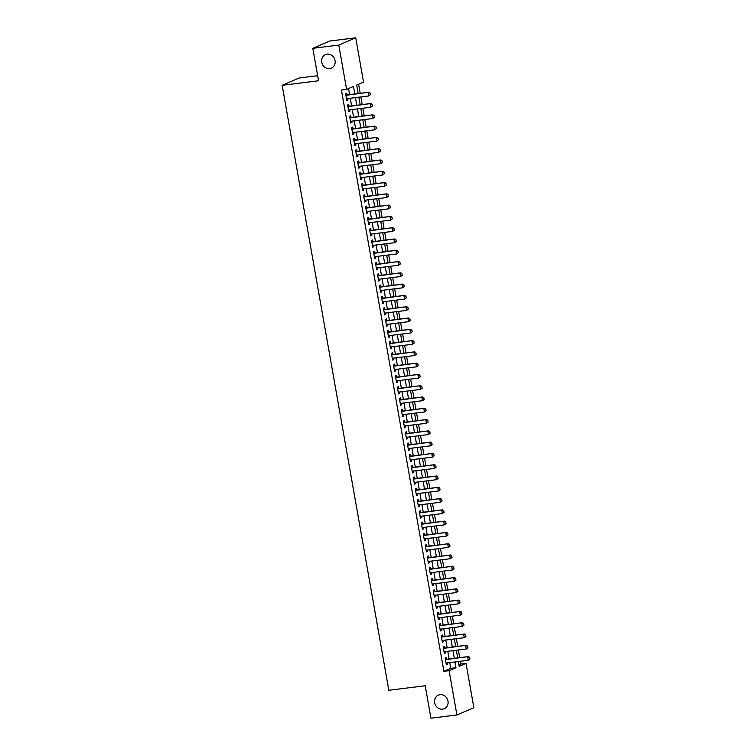 <?xml version="1.0" encoding="UTF-8"?>
<svg xmlns="http://www.w3.org/2000/svg" width="756" height="756" viewBox="0 0 756 756"><rect width="100%" height="100%" fill="white"/><g stroke="black" fill="none" stroke-linecap="round" stroke-linejoin="round"><path stroke-width="1.13" d="M440.068 694.688A7.38 6.653 66.7 0 1 447.769 700.169A7.38 6.653 66.7 0 1 444.254 708.684A7.38 6.653 66.7 0 1 442.61 709.137A7.38 6.653 66.7 0 1 434.898 703.656A7.38 6.653 66.7 0 1 438.414 695.133A7.38 6.653 66.7 0 1 440.068 694.688M327.121 54.158A7.38 6.653 66.7 0 1 334.832 59.639A7.38 6.653 66.7 0 1 331.317 68.163A7.38 6.653 66.7 0 1 329.673 68.607A7.38 6.653 66.7 0 1 321.962 63.126A7.38 6.653 66.7 0 1 325.477 54.612A7.38 6.653 66.7 0 1 327.121 54.158M317.643 75.704L299.083 78.01L282.149 85.305L388.83 690.275L425.212 685.749L430.929 718.2L456.917 714.968L449.102 670.667L455.972 667.709L454.951 661.954M282.149 85.305L318.531 80.779L312.814 48.327L329.739 41.032L355.726 37.8L363.541 82.102L356.681 85.059L358.174 93.555M458.911 664.845L460.839 664.014L460.357 661.283M459.714 657.644L458.363 649.99M457.72 646.361L456.378 638.707M455.736 635.078L454.384 627.423M453.742 623.785L452.39 616.131M451.757 612.502L450.406 604.847M449.763 601.209L448.412 593.564M447.769 589.926L446.427 582.271M445.785 578.642L444.433 570.988M443.791 567.35L442.44 559.695M441.806 556.066L440.455 548.412M439.812 544.783L438.461 537.129M437.818 533.49L436.477 525.836M435.834 522.207L434.483 514.553M433.84 510.924L432.489 503.269M431.856 499.631L430.504 491.976M429.862 488.348L428.51 480.693M427.868 477.055L426.526 469.4M425.883 465.772L424.532 458.117M423.889 454.488L422.538 446.834M421.905 443.196L420.553 435.541M419.911 431.912L418.559 424.258M417.917 420.629L416.575 412.974M415.932 409.336L414.581 401.682M413.938 398.053L412.587 390.398M411.954 386.76L410.602 379.106M409.96 375.477L408.609 367.822M407.966 364.194L406.624 356.539M405.981 352.901L404.63 345.246M403.987 341.618L402.636 333.963M402.003 330.334L400.652 322.68M400.009 319.041L398.658 311.387M398.015 307.758L396.673 300.104M396.031 296.465L394.679 288.82M394.037 285.182L392.685 277.528M392.052 273.899L390.701 266.244M390.058 262.606L388.707 254.952M388.064 251.323L386.722 243.668M386.08 240.039L384.728 232.385M384.086 228.747L382.734 221.092M382.101 217.463L380.75 209.809M380.107 206.171L378.756 198.526M378.113 194.887L376.771 187.233M376.129 183.604L374.778 175.95M374.135 172.311L372.784 164.657M372.15 161.028L370.799 153.374M370.156 149.745L368.805 142.09M368.163 138.452L366.821 130.797M366.178 127.169L364.827 119.514M364.184 115.876L362.833 108.231M362.2 104.593L360.848 96.938M360.206 93.309L358.609 84.228M460.839 664.014L466.036 663.371L473.851 707.673L456.917 714.968M446.588 659.279L446.276 657.54L445.133 658.032L446.333 664.808L447.476 664.316L447.231 662.918M444.594 647.996L444.292 646.257L443.148 646.749L444.339 653.515L445.482 653.023L445.237 651.625M442.61 636.703L442.298 634.964L441.154 635.456L442.354 642.231L443.498 641.74L443.252 640.341M440.616 625.42L440.313 623.681L439.17 624.173L440.361 630.948L441.504 630.447L441.258 629.049M438.631 614.137L438.319 612.388L437.176 612.889L438.367 619.655L439.51 619.164L439.264 617.765M436.637 602.844L436.325 601.105L435.182 601.596L436.382 608.372L437.526 607.881L437.28 606.482M434.643 591.561L434.341 589.822L433.197 590.313L434.388 597.079L435.532 596.588L435.286 595.189M432.659 580.277L432.347 578.529L431.203 579.02L432.404 585.796L433.547 585.305L433.301 583.906M430.665 568.985L430.362 567.246L429.219 567.737L430.41 574.513L431.553 574.021L431.307 572.623M428.68 557.701L428.368 555.962L427.225 556.454L428.416 563.22L429.559 562.729L429.313 561.33M426.686 546.408L426.375 544.67L425.231 545.161L426.431 551.937L427.575 551.445L427.329 550.047M424.692 535.125L424.39 533.386L423.247 533.878L424.437 540.653L425.581 540.153L425.335 538.763M422.708 523.842L422.396 522.094L421.253 522.594L422.453 529.361L423.596 528.869L423.351 527.471M420.714 512.549L420.412 510.81L419.268 511.302L420.459 518.077L421.602 517.586L421.357 516.187M418.729 501.266L418.418 499.527L417.274 500.018L418.465 506.785L419.608 506.293L419.363 504.895M416.736 489.982L416.424 488.234L415.28 488.726L416.48 495.501L417.624 495.01L417.378 493.611M414.742 478.69L414.439 476.951L413.296 477.442L414.486 484.218L415.63 483.727L415.384 482.328M412.757 467.406L412.445 465.668L411.302 466.159L412.502 472.925L413.645 472.434L413.4 471.035M410.763 456.114L410.461 454.375L409.317 454.866L410.508 461.642L411.651 461.151L411.406 459.752M408.779 444.83L408.467 443.092L407.323 443.583L408.514 450.359L409.657 449.858L409.412 448.469M406.785 433.547L406.473 431.799L405.329 432.3L406.53 439.066L407.673 438.575L407.427 437.176M404.791 422.254L404.488 420.516L403.345 421.007L404.536 427.783L405.679 427.291L405.433 425.893M402.806 410.971L402.494 409.232L401.351 409.724L402.551 416.499L403.695 415.998L403.449 414.6M400.812 399.688L400.51 397.94L399.366 398.44L400.557 405.207L401.701 404.715L401.455 403.317M398.828 388.395L398.516 386.656L397.373 387.148L398.563 393.923L399.707 393.432L399.461 392.033M396.834 377.112L396.522 375.373L395.379 375.864L396.579 382.63L397.722 382.139L397.476 380.74M394.84 365.819L394.537 364.08L393.394 364.572L394.585 371.347L395.728 370.856L395.482 369.457M392.855 354.536L392.544 352.797L391.4 353.288L392.6 360.064L393.744 359.563L393.498 358.174M390.861 343.252L390.559 341.504L389.416 342.005L390.606 348.771L391.75 348.28L391.504 346.881M388.877 331.96L388.565 330.221L387.422 330.712L388.612 337.488L389.756 336.996L389.51 335.598M386.883 320.676L386.571 318.938L385.428 319.429L386.628 326.205L387.771 325.704L387.526 324.305M384.889 309.393L384.587 307.645L383.443 308.146L384.634 314.912L385.777 314.42L385.532 313.022M382.905 298.1L382.593 296.361L381.449 296.853L382.649 303.628L383.793 303.137L383.547 301.738M380.911 286.817L380.608 285.078L379.465 285.57L380.655 292.336L381.799 291.844L381.553 290.446M378.926 275.524L378.614 273.785L377.471 274.277L378.661 281.052L379.805 280.561L379.559 279.162M376.932 264.241L376.62 262.502L375.477 262.993L376.677 269.769L377.82 269.278L377.575 267.879M374.938 252.958L374.636 251.219L373.492 251.71L374.683 258.476L375.826 257.985L375.581 256.586M372.954 241.665L372.642 239.926L371.498 240.417L372.699 247.193L373.842 246.702L373.596 245.303M370.96 230.382L370.657 228.643L369.514 229.134L370.705 235.91L371.848 235.409L371.602 234.01M368.975 219.098L368.663 217.35L367.52 217.851L368.711 224.617L369.854 224.126L369.608 222.727M366.981 207.805L366.669 206.067L365.526 206.558L366.726 213.334L367.87 212.842L367.624 211.444M364.987 196.522L364.685 194.783L363.541 195.275L364.732 202.041L365.876 201.55L365.63 200.151M363.003 185.239L362.691 183.491L361.548 183.982L362.748 190.758L363.891 190.266L363.645 188.868M361.009 173.946L360.706 172.207L359.563 172.699L360.754 179.474L361.897 178.983L361.651 177.584M359.024 162.663L358.713 160.924L357.569 161.415L358.76 168.182L359.903 167.69L359.658 166.292M357.03 151.37L356.719 149.631L355.575 150.123L356.775 156.898L357.919 156.407L357.673 155.008M355.036 140.087L354.734 138.348L353.591 138.839L354.781 145.615L355.925 145.114L355.679 143.716M353.052 128.804L352.74 127.055L351.597 127.556L352.797 134.322L353.94 133.831L353.695 132.432M351.058 117.511L350.756 115.772L349.612 116.263L350.803 123.039L351.946 122.548L351.701 121.149M349.074 106.227L348.762 104.489L347.618 104.98L348.809 111.746L349.952 111.255L349.707 109.856M354.81 93.98L353.477 86.439L346.617 89.397L341.419 90.04L443.904 671.309L450.774 668.351L449.754 662.596M449.121 658.967L447.769 651.313M447.127 647.675L445.775 640.03M445.133 636.391L443.791 628.737M443.148 625.108L441.797 617.454M441.154 613.815L439.803 606.161M439.17 602.532L437.818 594.877M437.176 591.249L435.825 583.594M435.182 579.956L433.84 572.301M433.197 568.673L431.846 561.018M431.203 557.389L429.852 549.735M429.219 546.097L427.868 538.442M427.225 534.813L425.874 527.159M425.231 523.521L423.889 515.866M423.247 512.237L421.895 504.583M421.253 500.954L419.901 493.299M419.268 489.661L417.917 482.007M417.274 478.378L415.923 470.723M415.28 467.095L413.938 459.44M413.296 455.802L411.944 448.147M411.302 444.519L409.95 436.864M409.317 433.226L407.966 425.571M407.323 421.942L405.972 414.288M405.329 410.659L403.987 403.005M403.345 399.366L401.994 391.712M401.351 388.083L400 380.429M399.366 376.8L398.015 369.145M397.373 365.507L396.021 357.853M395.379 354.224L394.037 346.569M393.394 342.931L392.043 335.286M391.4 331.648L390.049 323.993M389.416 320.364L388.064 312.71M387.422 309.072L386.07 301.417M385.428 297.788L384.086 290.134M383.443 286.505L382.092 278.851M381.449 275.212L380.098 267.558M379.465 263.929L378.113 256.275M377.471 252.636L376.119 244.991M375.477 241.353L374.135 233.698M373.492 230.07L372.141 222.415M371.498 218.777L370.147 211.122M369.514 207.494L368.163 199.839M367.52 196.21L366.169 188.556M365.526 184.918L364.184 177.263M363.541 173.634L362.19 165.98M361.548 162.342L360.196 154.696M359.563 151.058L358.212 143.404M357.569 139.775L356.218 132.12M355.575 128.482L354.233 120.828M353.591 117.199L352.239 109.544M351.597 105.916L350.245 98.261M349.612 94.623L348.535 88.565M347.08 94.944L346.768 93.196L345.624 93.687L346.824 100.463L347.968 99.972L347.722 98.573M312.814 48.327L338.801 45.095L355.726 37.8M443.904 671.309L449.102 670.667M346.617 89.397L338.801 45.095M454.318 658.315L452.967 650.67M452.324 647.032L450.973 639.378M450.33 635.749L448.988 628.094M448.346 624.456L446.994 616.802M446.352 613.173L445 605.518M444.367 601.889L443.016 594.235M442.373 590.597L441.022 582.942M440.379 579.313L439.038 571.659M438.395 568.021L437.044 560.376M436.401 556.737L435.05 549.083M434.416 545.454L433.065 537.799M432.423 534.161L431.071 526.507M430.429 522.878L429.087 515.223M428.444 511.595L427.093 503.94M426.45 500.302L425.099 492.647M424.466 489.019L423.114 481.364M422.472 477.726L421.12 470.081M420.478 466.443L419.136 458.788M418.493 455.159L417.142 447.505M416.499 443.866L415.148 436.212M414.515 432.583L413.163 424.929M412.521 421.3L411.17 413.645M410.527 410.007L409.185 402.353M408.542 398.724L407.191 391.069M406.548 387.441L405.197 379.786M404.564 376.148L403.213 368.493M402.57 364.865L401.219 357.21M400.576 353.572L399.234 345.917M398.592 342.288L397.24 334.634M396.598 331.005L395.246 323.351M394.613 319.712L393.262 312.058M392.619 308.429L391.268 300.775M390.625 297.146L389.283 289.491M388.641 285.853L387.289 278.199M386.647 274.57L385.295 266.915M384.662 263.277L383.311 255.622M382.668 251.994L381.317 244.339M380.674 240.71L379.332 233.056M378.69 229.418L377.339 221.763M376.696 218.134L375.345 210.48M374.711 206.851L373.36 199.197M372.717 195.558L371.366 187.904M370.724 184.275L369.382 176.62M368.739 172.982L367.388 165.337M366.745 161.699L365.394 154.044M364.761 150.416L363.409 142.761M362.767 139.123L361.415 131.468M360.773 127.84L359.431 120.185M358.788 116.556L357.437 108.902M356.794 105.264L355.443 97.609M458.325 661.528L459.175 666.329L466.036 663.371M358.816 97.193L360.168 104.848M360.81 108.477L362.162 116.131M362.795 119.769L364.146 127.424M364.789 131.053L366.14 138.707M366.783 142.336L368.125 149.99M368.767 153.629L370.119 161.283M370.761 164.912L372.113 172.566M372.746 176.195L374.097 183.85M374.74 187.488L376.091 195.142M376.734 198.771L378.076 206.426M378.718 210.064L380.07 217.719M380.712 221.347L382.063 229.002M382.697 232.631L384.048 240.285M384.691 243.923L386.042 251.578M386.685 255.207L388.026 262.861M388.669 266.49L390.02 274.144M390.663 277.783L392.014 285.437M392.647 289.066L393.999 296.721M394.641 300.359L395.993 308.013M396.635 311.642L397.977 319.297M398.62 322.925L399.971 330.58M400.614 334.218L401.965 341.873M402.598 345.501L403.95 353.156M404.592 356.785L405.944 364.439M406.586 368.077L407.928 375.732M408.571 379.361L409.922 387.015M410.565 390.654L411.916 398.299M412.549 401.937L413.901 409.591M414.543 413.22L415.894 420.875M416.537 424.513L417.879 432.167M418.522 435.796L419.873 443.451M420.516 447.079L421.867 454.734M422.5 458.372L423.851 466.027M424.494 469.656L425.845 477.31M426.488 480.948L427.83 488.593M428.472 492.232L429.824 499.886M430.466 503.515L431.818 511.169M432.451 514.808L433.802 522.462M434.445 526.091L435.796 533.745M436.439 537.374L437.781 545.029M438.423 548.667L439.775 556.322M440.417 559.95L441.769 567.605M442.402 571.243L443.753 578.888M444.396 582.526L445.747 590.181M446.39 593.81L447.732 601.464M448.374 605.102L449.725 612.757M450.368 616.386L451.719 624.04M452.353 627.669L453.704 635.323M454.347 638.962L455.698 646.616M456.34 650.245L457.682 657.9M450.774 668.351L455.972 667.709M346.758 100.123L347.968 99.972M348.752 111.406L349.952 111.255M350.746 122.699L351.946 122.548M352.731 133.982L353.94 133.831M354.725 145.265L355.925 145.114M356.709 156.558L357.919 156.407M358.703 167.841L359.903 167.69M360.697 179.125L361.897 178.983M362.682 190.417L363.891 190.266M364.675 201.701L365.876 201.55M366.66 212.994L367.87 212.842M368.654 224.277L369.854 224.126M370.648 235.56L371.848 235.409M372.632 246.853L373.842 246.702M374.626 258.136L375.826 257.985M376.611 269.42L377.82 269.278M378.605 280.712L379.805 280.561M380.599 291.996L381.799 291.844M382.583 303.279L383.793 303.137M384.577 314.572L385.777 314.42M386.562 325.855L387.771 325.704M388.556 337.148L389.756 336.996M390.55 348.431L391.75 348.28M392.534 359.714L393.744 359.563M394.528 371.007L395.728 370.856M396.513 382.29L397.722 382.139M398.506 393.574L399.707 393.432M400.5 404.866L401.701 404.715M402.485 416.15L403.695 415.998M404.479 427.442L405.679 427.291M406.463 438.726L407.673 438.575M408.457 450.009L409.657 449.858M410.451 461.302L411.651 461.151M412.436 472.585L413.645 472.434M414.43 483.868L415.63 483.727M416.414 495.161L417.624 495.01M418.408 506.444L419.608 506.293M420.402 517.737L421.602 517.586M422.387 529.02L423.596 528.869M424.381 540.304L425.581 540.153M426.365 551.596L427.575 551.445M428.359 562.88L429.559 562.729M430.353 574.163L431.553 574.021M432.337 585.456L433.547 585.305M434.331 596.739L435.532 596.588M436.316 608.032L437.526 607.881M438.31 619.315L439.51 619.164M440.304 630.598L441.504 630.447M442.288 641.891L443.498 641.74M444.282 653.175L445.482 653.023M446.267 664.458L447.476 664.316M370.402 94.736L370.109 93.045L370.402 94.736L368.72 95.965L346.513 98.724M345.917 95.341L368.947 92.223L370.109 93.045M345.87 95.067A1.153 1.04 -113.3 0 0 346.078 95.067L368.947 92.223M370.27 94.802L368.72 95.965L368.125 92.572L369.967 93.101M372.396 106.029L372.094 104.328L372.396 106.029L370.714 107.248L348.507 110.007M347.911 106.624L370.941 103.506L372.094 104.328M347.864 106.35A1.153 1.04 -113.3 0 0 348.072 106.35L370.941 103.506M372.254 106.086L370.714 107.248L370.119 103.865L371.961 104.394M374.381 117.312L374.088 115.621L374.381 117.312L372.699 118.531L350.491 121.3M349.896 117.908L372.925 114.789L374.088 115.621M349.848 117.643A1.153 1.04 -113.3 0 0 350.056 117.634L372.925 114.789M374.248 117.369L372.699 118.531L372.103 115.148L373.946 115.677M376.375 128.596L376.072 126.904L376.375 128.596L374.692 129.824L352.485 132.584M351.89 129.2L374.919 126.082L376.072 126.904M351.842 128.926A1.153 1.04 -113.3 0 0 352.05 128.926L374.919 126.082M376.233 128.662L374.692 129.824L374.097 126.432L375.94 126.961M378.369 139.888L378.066 138.197L378.369 139.888L376.677 141.107L354.479 143.867M353.874 140.484L376.904 137.365L378.066 138.197M353.827 140.219A1.153 1.04 -113.3 0 0 354.035 140.21L376.904 137.365M378.227 139.945L376.677 141.107L376.082 137.724L377.924 138.254M380.353 151.172L380.06 149.48L380.353 151.172L378.671 152.391L356.463 155.16M355.868 151.767L378.898 148.658L380.06 149.48M355.821 151.502A1.153 1.04 -113.3 0 0 356.029 151.502L378.898 148.658M380.221 151.228L378.671 152.391L378.076 149.008L379.918 149.537M382.347 162.455L382.045 160.763L382.347 162.455L380.665 163.683L358.457 166.443M357.862 163.06L380.892 159.941L382.045 160.763M357.815 162.786A1.153 1.04 -113.3 0 0 358.023 162.786L380.892 159.941M382.205 162.521L380.665 163.683L380.07 160.291L381.912 160.83M384.331 173.748L384.039 172.056L384.331 173.748L382.649 174.967L360.442 177.726M359.847 174.343L382.876 171.225L384.039 172.056M359.799 174.078A1.153 1.04 -113.3 0 0 360.007 174.069L382.876 171.225M384.199 173.804L382.649 174.967L382.054 171.584L383.897 172.113M386.325 185.031L386.023 183.339L386.325 185.031L384.643 186.259L362.436 189.019M361.84 185.636L384.87 182.517L386.023 183.339M361.793 185.362A1.153 1.04 -113.3 0 0 362.001 185.362L384.87 182.517M386.184 185.088L384.643 186.259L384.048 182.867L385.891 183.396M388.319 196.324L388.017 194.623L388.319 196.324L386.628 197.543L364.43 200.302M363.825 196.919L386.855 193.801L388.017 194.623M363.778 196.645A1.153 1.04 -113.3 0 0 363.986 196.645L386.855 193.801M388.178 196.38L386.628 197.543L386.032 194.16L387.875 194.689M390.304 207.607L390.011 205.916L390.304 207.607L388.622 208.826L366.414 211.595M365.819 208.202L388.849 205.084L390.011 205.916M365.772 207.938A1.153 1.04 -113.3 0 0 365.98 207.928L388.849 205.084M390.172 207.664L388.622 208.826L388.026 205.443L389.869 205.972M392.298 218.89L391.995 217.199L392.298 218.89L390.616 220.119L368.408 222.878M367.813 219.495L390.843 216.377L391.995 217.199M367.766 219.221A1.153 1.04 -113.3 0 0 367.974 219.221L390.843 216.377M392.156 218.956L390.616 220.119L390.02 216.726L391.863 217.255M394.282 230.183L393.989 228.492L394.282 230.183L392.6 231.402L370.393 234.162M369.797 230.778L392.827 227.66L393.989 228.492M369.75 230.514A1.153 1.04 -113.3 0 0 369.958 230.504L392.827 227.66M394.15 230.24L392.6 231.402L392.005 228.019L393.848 228.548M396.276 241.466L395.974 239.775L396.276 241.466L394.594 242.685L372.387 245.454M371.791 242.062L394.821 238.953L395.974 239.775M371.744 241.797A1.153 1.04 -113.3 0 0 371.952 241.797L394.821 238.953M396.135 241.523L394.594 242.685L393.999 239.302L395.842 239.832M398.27 252.75L397.968 251.058L398.27 252.75L396.579 253.978L374.381 256.738M373.776 253.355L396.805 250.236L397.968 251.058M373.729 253.08A1.153 1.04 -113.3 0 0 373.936 253.08L396.805 250.236M398.128 252.816L396.579 253.978L395.983 250.586L397.826 251.124M400.255 264.042L399.962 262.351L400.255 264.042L398.573 265.261L376.365 268.021M375.77 264.638L398.799 261.519L399.962 262.351M375.723 264.373A1.153 1.04 -113.3 0 0 375.93 264.364L398.799 261.519M400.122 264.099L398.573 265.261L397.977 261.878L399.82 262.408M402.249 275.326L401.946 273.634L402.249 275.326L400.567 276.545L378.359 279.314M377.764 275.921L400.793 272.812L401.946 273.634M377.716 275.656A1.153 1.04 -113.3 0 0 377.924 275.656L400.793 272.812M402.107 275.382L400.567 276.545L399.971 273.162L401.814 273.691M404.233 286.618L403.94 284.917L404.233 286.618L402.551 287.838L380.344 290.597M379.748 287.214L402.778 284.095L403.94 284.917M379.701 286.94A1.153 1.04 -113.3 0 0 379.909 286.94L402.778 284.095M404.101 286.675L402.551 287.838L401.956 284.454L403.798 284.984M406.227 297.902L405.925 296.21L406.227 297.902L404.545 299.121L382.338 301.89M381.742 298.497L404.772 295.379L405.925 296.21M381.695 298.233A1.153 1.04 -113.3 0 0 381.903 298.223L404.772 295.379M406.085 297.959L404.545 299.121L403.95 295.738L405.792 296.267M408.221 309.185L407.919 307.494L408.221 309.185L406.53 310.414L384.331 313.173M383.727 309.79L406.756 306.671L407.919 307.494M383.679 309.516A1.153 1.04 -113.3 0 0 383.887 309.516L406.756 306.671M408.079 309.251L406.53 310.414L405.934 307.021L407.777 307.55M410.206 320.478L409.913 318.786L410.206 320.478L408.524 321.697L386.316 324.456M385.721 321.073L408.75 317.955L409.913 318.786M385.673 320.809A1.153 1.04 -113.3 0 0 385.881 320.799L408.75 317.955M410.073 320.535L408.524 321.697L407.928 318.314L409.771 318.843M412.2 331.761L411.897 330.07L412.2 331.761L410.517 332.98L388.31 335.749M387.715 332.356L410.744 329.238L411.897 330.07M387.667 332.092A1.153 1.04 -113.3 0 0 387.875 332.092L410.744 329.238M412.058 331.818L410.517 332.98L409.922 329.597L411.765 330.126M414.184 343.044L413.891 341.353L414.184 343.044L412.502 344.273L390.294 347.032M389.699 343.649L412.729 340.531L413.891 341.353M389.652 343.375A1.153 1.04 -113.3 0 0 389.86 343.375L412.729 340.531M414.052 343.111L412.502 344.273L411.907 340.88L413.749 341.419M416.178 354.337L415.876 352.646L416.178 354.337L414.496 355.556L392.288 358.316M391.693 354.933L414.723 351.814L415.876 352.646M391.646 354.668A1.153 1.04 -113.3 0 0 391.854 354.659L414.723 351.814M416.036 354.394L414.496 355.556L413.901 352.173L415.743 352.702M418.172 365.62L417.87 363.929L418.172 365.62L416.48 366.84L394.282 369.608M393.678 366.216L416.707 363.107L417.87 363.929M393.63 365.951A1.153 1.04 -113.3 0 0 393.838 365.951L416.707 363.107M418.03 365.677L416.48 366.84L415.885 363.456L417.728 363.986M420.156 376.913L419.863 375.212L420.156 376.913L418.474 378.132L396.267 380.892M395.671 377.509L418.701 374.39L419.863 375.212M395.624 377.235A1.153 1.04 -113.3 0 0 395.832 377.235L418.701 374.39M420.024 376.97L418.474 378.132L417.879 374.749L419.722 375.278M422.15 388.197L421.848 386.505L422.15 388.197L420.468 389.416L398.261 392.184M397.665 388.792L420.695 385.673L421.848 386.505M397.618 388.527A1.153 1.04 -113.3 0 0 397.826 388.518L420.695 385.673M422.009 388.253L420.468 389.416L419.873 386.032L421.716 386.562M424.135 399.48L423.842 397.788L424.135 399.48L422.453 400.708L400.245 403.468M399.65 400.085L422.68 396.966L423.842 397.788M399.603 399.811A1.153 1.04 -113.3 0 0 399.811 399.811L422.68 396.966M424.003 399.546L422.453 400.708L421.857 397.316L423.7 397.845M426.129 410.773L425.826 409.081L426.129 410.773L424.447 411.992L402.239 414.751M401.644 411.368L424.674 408.249L425.826 409.081M401.597 411.094A1.153 1.04 -113.3 0 0 401.805 411.094L424.674 408.249M425.987 410.829L424.447 411.992L423.851 408.609L425.694 409.138M428.123 422.056L427.82 420.364L428.123 422.056L426.431 423.275L404.233 426.044M403.628 422.651L426.658 419.533L427.82 420.364M403.581 422.387A1.153 1.04 -113.3 0 0 403.789 422.387L426.658 419.533M427.981 422.113L426.431 423.275L425.836 419.892L427.679 420.421M430.107 433.339L429.814 431.648L430.107 433.339L428.425 434.568L406.218 437.327M405.622 433.944L428.652 430.825L429.814 431.648M405.575 433.67A1.153 1.04 -113.3 0 0 405.783 433.67L428.652 430.825M429.975 433.405L428.425 434.568L427.83 431.175L429.673 431.714M432.101 444.632L431.799 442.94L432.101 444.632L430.419 445.851L408.212 448.61M407.616 445.227L430.646 442.109L431.799 442.94M407.569 444.963A1.153 1.04 -113.3 0 0 407.777 444.953L430.646 442.109M431.959 444.689L430.419 445.851L429.824 442.468L431.667 442.997M434.086 455.915L433.793 454.224L434.086 455.915L432.404 457.134L410.196 459.903M409.601 456.511L432.63 453.402L433.793 454.224M409.554 456.246A1.153 1.04 -113.3 0 0 409.761 456.246L432.63 453.402M433.953 455.972L432.404 457.134L431.808 453.751L433.651 454.28M436.08 467.208L435.777 465.507L436.08 467.208L434.398 468.427L412.19 471.186M411.595 467.803L434.624 464.685L435.777 465.507M411.547 467.529A1.153 1.04 -113.3 0 0 411.755 467.529L434.624 464.685M435.938 467.265L434.398 468.427L433.802 465.034L435.645 465.573M438.074 478.491L437.771 476.8L438.074 478.491L436.382 479.71L414.184 482.47M413.579 479.087L436.609 475.968L437.771 476.8M413.532 478.822A1.153 1.04 -113.3 0 0 413.74 478.813L436.609 475.968M437.932 478.548L436.382 479.71L435.787 476.327L437.63 476.856M440.058 489.775L439.765 488.083L440.058 489.775L438.376 491.003L416.169 493.762M415.573 490.379L438.603 487.261L439.765 488.083M415.526 490.105A1.153 1.04 -113.3 0 0 415.734 490.105L438.603 487.261M439.926 489.841L438.376 491.003L437.781 487.611L439.623 488.14M442.052 501.067L441.75 499.366L442.052 501.067L440.37 502.286L418.162 505.046M417.567 501.663L440.597 498.544L441.75 499.366M417.52 501.389A1.153 1.04 -113.3 0 0 417.728 501.389L440.597 498.544M441.91 501.124L440.37 502.286L439.775 498.903L441.617 499.432M444.037 512.351L443.744 510.659L444.037 512.351L442.354 513.57L420.147 516.339M419.552 512.946L442.581 509.827L443.744 510.659M419.504 512.681A1.153 1.04 -113.3 0 0 419.712 512.672L442.581 509.827M443.904 512.407L442.354 513.57L441.759 510.187L443.602 510.716M446.031 523.634L445.728 521.942L446.031 523.634L444.348 524.862L422.141 527.622M421.546 524.239L444.575 521.12L445.728 521.942M421.498 523.965A1.153 1.04 -113.3 0 0 421.706 523.965L444.575 521.12M445.889 523.7L444.348 524.862L443.753 521.47L445.596 522.009M448.024 534.927L447.722 533.235L448.024 534.927L446.333 536.146L424.135 538.905M423.53 535.522L446.56 532.404L447.722 533.235M423.483 535.257A1.153 1.04 -113.3 0 0 423.691 535.248L446.56 532.404M447.883 534.983L446.333 536.146L445.738 532.763L447.58 533.292M450.009 546.21L449.716 544.518L450.009 546.21L448.327 547.429L426.119 550.198M425.524 546.805L448.554 543.696L449.716 544.518M425.477 546.541A1.153 1.04 -113.3 0 0 425.685 546.541L448.554 543.696M449.877 546.267L448.327 547.429L447.732 544.046L449.574 544.575M452.003 557.503L451.701 555.802L452.003 557.503L450.321 558.722L428.113 561.481M427.518 558.098L450.548 554.98L451.701 555.802M427.471 557.824A1.153 1.04 -113.3 0 0 427.679 557.824L450.548 554.98M451.861 557.559L450.321 558.722L449.725 555.329L451.568 555.868M453.987 568.786L453.695 567.095L453.987 568.786L452.305 570.005L430.098 572.764M429.502 569.381L452.532 566.263L453.695 567.095M429.455 569.117A1.153 1.04 -113.3 0 0 429.663 569.107L452.532 566.263M453.855 568.843L452.305 570.005L451.71 566.622L453.553 567.151M455.981 580.069L455.679 578.378L455.981 580.069L454.299 581.298L432.092 584.057M431.496 580.674L454.526 577.556L455.679 578.378M431.449 580.4A1.153 1.04 -113.3 0 0 431.657 580.4L454.526 577.556M455.84 580.135L454.299 581.298L453.704 577.905L455.547 578.434M457.975 591.362L457.673 589.661L457.975 591.362L456.284 592.581L434.086 595.341M433.481 591.957L456.511 588.839L457.673 589.661M433.434 591.683A1.153 1.04 -113.3 0 0 433.642 591.683L456.511 588.839M457.834 591.419L456.284 592.581L455.688 589.198L457.531 589.727M459.96 602.645L459.667 600.954L459.96 602.645L458.278 603.864L436.07 606.633M435.475 603.241L458.505 600.122L459.667 600.954M435.428 602.976A1.153 1.04 -113.3 0 0 435.636 602.967L458.505 600.122M459.828 602.702L458.278 603.864L457.682 600.481L459.525 601.011M461.954 613.929L461.651 612.237L461.954 613.929L460.272 615.157L438.064 617.917M437.469 614.533L460.498 611.415L461.651 612.237M437.422 614.259A1.153 1.04 -113.3 0 0 437.63 614.259L460.498 611.415M461.812 613.995L460.272 615.157L459.676 611.765L461.519 612.294M463.938 625.221L463.645 623.53L463.938 625.221L462.256 626.44L440.049 629.2M439.453 625.817L462.483 622.698L463.645 623.53M439.406 625.552A1.153 1.04 -113.3 0 0 439.614 625.543L462.483 622.698M463.806 625.278L462.256 626.44L461.661 623.057L463.504 623.587M465.932 636.505L465.63 634.813L465.932 636.505L464.25 637.724L442.043 640.493M441.447 637.1L464.477 633.991L465.63 634.813M441.4 636.835A1.153 1.04 -113.3 0 0 441.608 636.835L464.477 633.991M465.79 636.561L464.25 637.724L463.655 634.341L465.498 634.87M467.926 647.788L467.624 646.096L467.926 647.788L466.235 649.017L444.037 651.776M443.432 648.393L466.461 645.274L467.624 646.096M443.385 648.119A1.153 1.04 -113.3 0 0 443.592 648.119L466.461 645.274M467.784 647.854L466.235 649.017L465.639 645.624L467.482 646.163M469.911 659.081L469.618 657.389L469.911 659.081L468.229 660.3L446.021 663.059M445.426 659.676L468.455 656.558L469.618 657.389M445.378 659.412A1.153 1.04 -113.3 0 0 445.586 659.402L468.455 656.558M469.778 659.137L468.229 660.3L467.633 656.917L469.476 657.446"/></g></svg>
